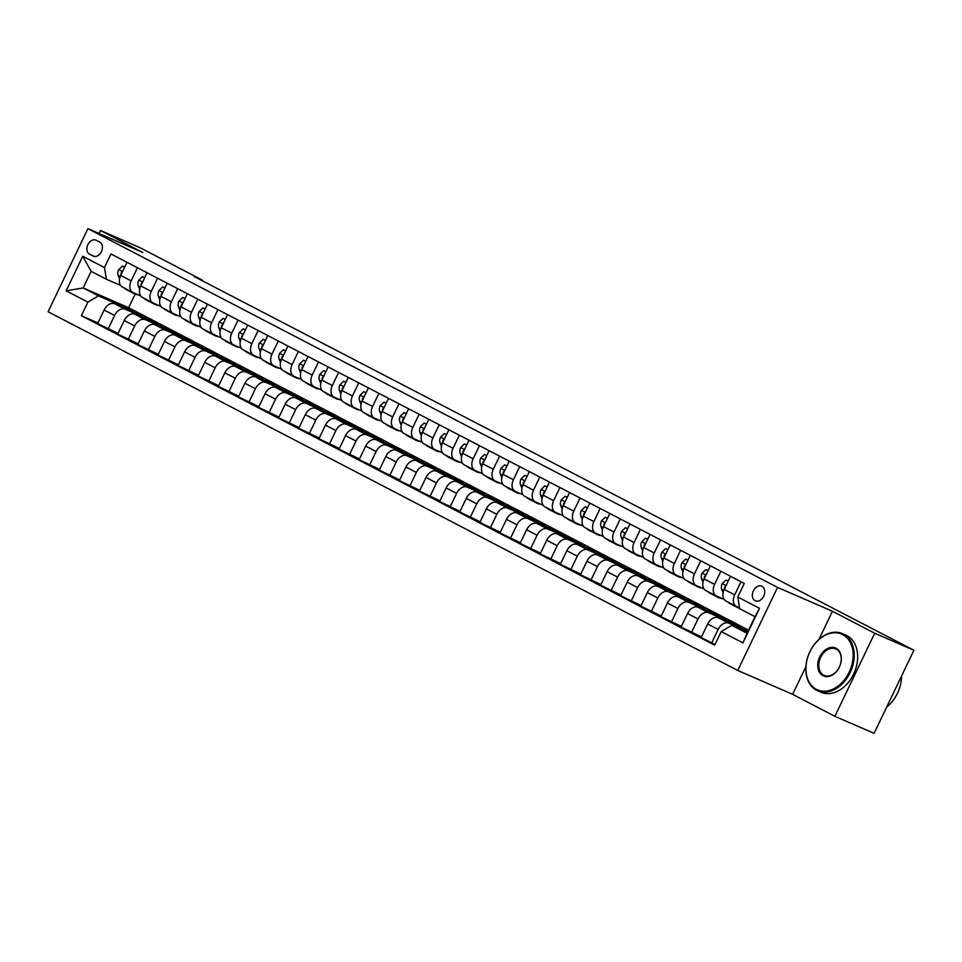 <?xml version="1.0" encoding="UTF-8"?>
<svg xmlns="http://www.w3.org/2000/svg" width="962" height="962" viewBox="0 0 962 962"><rect width="100%" height="100%" fill="white"/><g stroke="black" fill="none" stroke-linecap="round" stroke-linejoin="round"><path stroke-width="1.44" d="M761.988 586.327A7.973 5.796 -66.5 0 0 761.724 586.195A7.973 5.796 -66.5 0 0 753.306 591.017A7.973 5.796 -66.5 0 0 755.11 600.697A7.973 5.796 -66.5 0 0 755.374 600.829A7.973 5.796 -66.5 0 0 763.78 596.007A7.973 5.796 -66.5 0 0 761.988 586.327M805.891 666.666L792.64 694.336L834.884 716.317L874.097 733.345L913.9 650.264L194.276 276.587L202.128 279.99L139.755 247.547L100.553 230.519L99.11 233.525M792.64 694.336L737.746 670.49L48.1 311.736L87.903 228.655L777.561 587.409L737.746 670.49M89.55 254.196L93.086 256.036A7.72 5.616 -66.5 0 0 93.338 256.157A7.72 5.616 -66.5 0 0 101.491 251.491A7.72 5.616 -66.5 0 0 99.759 242.111L96.212 240.272A7.72 5.616 -66.5 0 0 95.959 240.151A7.72 5.616 -66.5 0 0 87.807 244.817A7.72 5.616 -66.5 0 0 89.55 254.196L94.853 256.493M87.879 302.14L66.162 290.837L82.72 256.253L104.449 267.556L106.421 279.269L91.137 271.308L83.177 287.927L98.461 295.875L87.879 302.14L81.373 315.728L714.694 645.177L721.199 631.589L731.781 625.336L747.065 633.285L755.026 616.666L739.742 608.718L737.77 597.005L759.499 608.309L742.929 642.893L721.199 631.589M737.77 597.005L744.275 583.429L110.967 253.968L104.449 267.556M834.884 716.317L874.698 633.236L913.9 650.264M874.698 633.236L832.443 611.255L777.561 587.409M87.903 228.655L142.797 252.501L100.553 230.519M135.149 294.131L128.655 307.684L83.177 287.927L66.162 290.837M106.421 279.269L120.587 285.413M740.993 581.721L734.703 594.853A9.969 6.83 117.5 0 0 736.375 606.421A9.969 6.83 117.5 0 0 736.676 606.553L739.586 607.828M720.875 571.248L714.586 584.379A9.969 6.83 117.5 0 0 716.257 595.947A9.969 6.83 117.5 0 0 716.558 596.091L724.133 599.386M700.757 560.786L694.468 573.917A9.969 6.83 117.5 0 0 696.139 585.485A9.969 6.83 117.5 0 0 696.428 585.63L704.016 588.912M680.639 550.324L674.35 563.455A9.969 6.83 117.5 0 0 676.021 575.023A9.969 6.83 117.5 0 0 676.31 575.156L683.898 578.451M660.521 539.85L654.232 552.982A9.969 6.83 117.5 0 0 655.904 564.55A9.969 6.83 117.5 0 0 656.192 564.694L663.78 567.989M640.403 529.389L634.114 542.52A9.969 6.83 117.5 0 0 635.786 554.088A9.969 6.83 117.5 0 0 636.074 554.232L643.662 557.527M620.286 518.927L613.996 532.058A9.969 6.83 117.5 0 0 615.668 543.626A9.969 6.83 117.5 0 0 615.957 543.758L623.544 547.053M600.168 508.453L593.879 521.584A9.969 6.83 117.5 0 0 595.55 533.152A9.969 6.83 117.5 0 0 595.839 533.297L603.427 536.592M580.05 497.991L573.761 511.123A9.969 6.83 117.5 0 0 575.432 522.691A9.969 6.83 117.5 0 0 575.721 522.835L583.309 526.13M559.932 487.53L553.643 500.661A9.969 6.83 117.5 0 0 555.314 512.229A9.969 6.83 117.5 0 0 555.603 512.361L563.191 515.656M539.814 477.056L533.525 490.199A9.969 6.83 117.5 0 0 535.197 501.755A9.969 6.83 117.5 0 0 535.485 501.899L543.073 505.194M519.696 466.594L513.395 479.725A9.969 6.83 117.5 0 0 515.079 491.293A9.969 6.83 117.5 0 0 515.367 491.438L522.955 494.733M499.579 456.132L493.278 469.264A9.969 6.83 117.5 0 0 494.961 480.832A9.969 6.83 117.5 0 0 495.25 480.964L502.837 484.259M479.461 445.659L473.16 458.802A9.969 6.83 117.5 0 0 474.843 470.358A9.969 6.83 117.5 0 0 475.132 470.502L482.72 473.797M459.343 435.197L453.042 448.328A9.969 6.83 117.5 0 0 454.725 459.896A9.969 6.83 117.5 0 0 455.014 460.04L462.602 463.335M439.225 424.735L432.924 437.866A9.969 6.83 117.5 0 0 434.608 449.434A9.969 6.83 117.5 0 0 434.896 449.579L442.484 452.861M419.107 414.273L412.806 427.405A9.969 6.83 117.5 0 0 414.49 438.973A9.969 6.83 117.5 0 0 414.778 439.105L422.366 442.4M398.989 403.799L392.688 416.931A9.969 6.83 117.5 0 0 394.372 428.499A9.969 6.83 117.5 0 0 394.66 428.643L402.248 431.938M378.872 393.338L372.571 406.469A9.969 6.83 117.5 0 0 374.254 418.037A9.969 6.83 117.5 0 0 374.543 418.181L382.13 421.464M358.754 382.876L352.453 396.007A9.969 6.83 117.5 0 0 354.136 407.575A9.969 6.83 117.5 0 0 354.425 407.708L362.013 411.002M338.636 372.402L332.335 385.534A9.969 6.83 117.5 0 0 334.018 397.102A9.969 6.83 117.5 0 0 334.307 397.246L341.895 400.541M318.518 361.94L312.217 375.072A9.969 6.83 117.5 0 0 313.889 386.64A9.969 6.83 117.5 0 0 314.189 386.784L321.777 390.079M298.4 351.479L292.099 364.61A9.969 6.83 117.5 0 0 293.771 376.178A9.969 6.83 117.5 0 0 294.071 376.31L301.647 379.605M278.283 341.005L271.981 354.136A9.969 6.83 117.5 0 0 273.653 365.704A9.969 6.83 117.5 0 0 273.954 365.849L281.529 369.143M258.153 330.543L251.864 343.674A9.969 6.83 117.5 0 0 253.535 355.243A9.969 6.83 117.5 0 0 253.836 355.387L261.411 358.682M238.035 320.081L231.746 333.213A9.969 6.83 117.5 0 0 233.417 344.781A9.969 6.83 117.5 0 0 233.718 344.913L241.294 348.208M217.917 309.608L211.628 322.751A9.969 6.83 117.5 0 0 213.299 334.307A9.969 6.83 117.5 0 0 213.6 334.451L221.176 337.746M197.799 299.146L191.51 312.277A9.969 6.83 117.5 0 0 193.182 323.845A9.969 6.83 117.5 0 0 193.482 323.99L201.058 327.284M177.681 288.684L171.392 301.815A9.969 6.83 117.5 0 0 173.064 313.384A9.969 6.83 117.5 0 0 173.364 313.516L180.94 316.811M157.564 278.21L151.274 291.354A9.969 6.83 117.5 0 0 152.946 302.91A9.969 6.83 117.5 0 0 153.247 303.054L160.822 306.349M137.446 267.749L131.157 280.88A9.969 6.83 117.5 0 0 132.828 292.448A9.969 6.83 117.5 0 0 133.129 292.592L140.705 295.887M131.854 311.207L132.179 310.522L98.461 295.875M132.179 310.522L141.835 315.548L114.706 303.764A9.969 6.83 117.5 0 0 104.124 310.017L97.619 323.605L118.061 333.381M151.972 321.681L152.297 320.995L125.168 309.211A9.969 6.83 117.5 0 0 114.586 315.464L108.081 329.052M152.297 320.995L161.953 326.022L134.824 314.225A9.969 6.83 117.5 0 0 124.242 320.49L117.737 334.079L138.179 343.855M172.09 332.143L172.414 331.457L145.286 319.673A9.969 6.83 117.5 0 0 134.704 325.926L128.199 339.514M172.414 331.457L182.071 336.484L154.942 324.699A9.969 6.83 117.5 0 0 144.36 330.952L137.855 344.54L158.297 354.317M192.208 342.604L192.532 341.919L165.404 330.134A9.969 6.83 117.5 0 0 154.822 336.399L148.316 349.976M192.532 341.919L202.188 346.945L175.06 335.161A9.969 6.83 117.5 0 0 164.478 341.414L157.972 355.002L178.415 364.778M212.325 353.078L212.65 352.393L185.522 340.608A9.969 6.83 117.5 0 0 174.94 346.861L168.434 360.449M212.65 352.393L222.306 357.407L195.178 345.623A9.969 6.83 117.5 0 0 184.596 351.888L178.09 365.464L198.533 375.252M232.443 363.54L232.768 362.854L205.64 351.07A9.969 6.83 117.5 0 0 195.058 357.323L188.552 370.911M232.768 362.854L242.424 367.881L215.296 356.096A9.969 6.83 117.5 0 0 204.714 362.349L198.208 375.938L218.651 385.714M252.561 374.002L252.886 373.316L225.757 361.532A9.969 6.83 117.5 0 0 215.175 367.797L208.67 381.373M252.886 373.316L262.542 378.343L235.413 366.558A9.969 6.83 117.5 0 0 224.831 372.811L218.326 386.399L238.768 396.176M272.679 384.475L273.004 383.79L245.875 372.005A9.969 6.83 117.5 0 0 235.293 378.258L228.788 391.847M273.004 383.79L282.66 388.804L255.531 377.02A9.969 6.83 117.5 0 0 244.949 383.285L238.444 396.861L258.898 406.649M292.797 394.937L293.121 394.252L265.993 382.467A9.969 6.83 117.5 0 0 255.411 388.72L248.905 402.308M293.121 394.252L302.777 399.278L275.649 387.494A9.969 6.83 117.5 0 0 265.067 393.747L258.562 407.335L279.016 417.111M312.915 405.399L313.239 404.713L286.111 392.929A9.969 6.83 117.5 0 0 275.529 399.194L269.023 412.77M313.239 404.713L322.895 409.74L295.767 397.955A9.969 6.83 117.5 0 0 285.185 404.208L278.679 417.797L299.134 427.573M333.032 415.873L333.357 415.187L306.229 403.403A9.969 6.83 117.5 0 0 295.647 409.656L289.141 423.244M333.357 415.187L343.013 420.202L315.885 408.417A9.969 6.83 117.5 0 0 305.315 414.682L298.797 428.258L319.252 438.047M353.15 426.334L353.475 425.649L326.346 413.864A9.969 6.83 117.5 0 0 315.764 420.117L309.259 433.706M353.475 425.649L363.131 430.675L336.003 418.891A9.969 6.83 117.5 0 0 325.433 425.144L318.915 438.732L339.37 448.508M373.268 436.796L373.593 436.111L346.464 424.326A9.969 6.83 117.5 0 0 335.894 430.579L329.377 444.167M373.593 436.111L383.249 441.137L356.12 429.353A9.969 6.83 117.5 0 0 345.55 435.606L339.033 449.194L359.487 458.97M393.386 447.27L393.711 446.584L366.582 434.788A9.969 6.83 117.5 0 0 356.012 441.053L349.495 454.641M393.711 446.584L403.367 451.599L376.238 439.814A9.969 6.83 117.5 0 0 365.668 446.079L359.151 459.656L379.605 469.444M413.504 457.732L413.828 457.046L386.7 445.262A9.969 6.83 117.5 0 0 376.13 451.515L369.612 465.103M413.828 457.046L423.484 462.073L396.356 450.288A9.969 6.83 117.5 0 0 385.786 456.541L379.268 470.129L399.723 479.906M433.621 468.193L433.946 467.508L406.818 455.723A9.969 6.83 117.5 0 0 396.248 461.976L389.73 475.565M433.946 467.508L443.602 472.534L416.474 460.75A9.969 6.83 117.5 0 0 405.904 467.003L399.386 480.591L419.841 490.367M453.739 478.655L454.064 477.97L426.936 466.185A9.969 6.83 117.5 0 0 416.366 472.45L409.848 486.026M454.064 477.97L463.72 482.996L436.592 471.212A9.969 6.83 117.5 0 0 426.022 477.465L419.504 491.053L439.959 500.829M473.857 489.129L474.182 488.443L447.053 476.659A9.969 6.83 117.5 0 0 436.483 482.912L429.966 496.5M474.182 488.443L483.838 493.47L456.709 481.673A9.969 6.83 117.5 0 0 446.14 487.938L439.622 501.527L460.077 511.303M493.975 499.591L494.3 498.905L467.171 487.121A9.969 6.83 117.5 0 0 456.601 493.374L450.084 506.962M494.3 498.905L503.956 503.932L476.827 492.147A9.969 6.83 117.5 0 0 466.257 498.4L459.74 511.988L480.194 521.765M514.093 510.052L514.417 509.367L487.289 497.582A9.969 6.83 117.5 0 0 476.719 503.847L470.202 517.424M514.417 509.367L524.086 514.393L496.945 502.609A9.969 6.83 117.5 0 0 486.375 508.862L479.858 522.45L500.312 532.226M534.211 520.526L534.535 519.841L507.407 508.056A9.969 6.83 117.5 0 0 496.837 514.309L490.319 527.897M534.535 519.841L544.203 524.855L517.063 513.071A9.969 6.83 117.5 0 0 506.493 519.336L499.975 532.912L520.43 542.7M554.328 530.988L554.653 530.303L527.525 518.518A9.969 6.83 117.5 0 0 516.955 524.771L510.437 538.359M554.653 530.303L564.321 535.329L537.181 523.544A9.969 6.83 117.5 0 0 526.611 529.797L520.093 543.386L540.548 553.162M574.446 541.45L574.783 540.764L547.643 528.98A9.969 6.83 117.5 0 0 537.073 535.245L530.555 548.821M574.783 540.764L584.439 545.791L557.299 534.006A9.969 6.83 117.5 0 0 546.729 540.259L540.211 553.847L560.666 563.624M594.564 551.923L594.901 551.238L567.76 539.454A9.969 6.83 117.5 0 0 557.19 545.707L550.673 559.295M594.901 551.238L604.557 556.252L577.416 544.468A9.969 6.83 117.5 0 0 566.846 550.733L560.341 564.309L580.783 574.098M614.682 562.385L615.019 561.7L587.878 549.915A9.969 6.83 117.5 0 0 577.308 556.168L570.791 569.757M615.019 561.7L624.675 566.726L597.534 554.942A9.969 6.83 117.5 0 0 586.964 561.195L580.459 574.783L600.901 584.559M634.8 572.847L635.136 572.162L607.996 560.377A9.969 6.83 117.5 0 0 597.426 566.642L590.908 580.218M635.136 572.162L644.793 577.188L617.652 565.403A9.969 6.83 117.5 0 0 607.082 571.656L600.577 585.245L621.019 595.021M654.918 583.321L655.254 582.635L628.114 570.851A9.969 6.83 117.5 0 0 617.544 577.104L611.038 590.692M655.254 582.635L664.91 587.65L637.77 575.865A9.969 6.83 117.5 0 0 627.2 582.13L620.694 595.706L641.137 605.495M675.035 593.782L675.372 593.097L648.232 581.313A9.969 6.83 117.5 0 0 637.662 587.566L631.156 601.154M675.372 593.097L685.028 598.123L657.888 586.339A9.969 6.83 117.5 0 0 647.318 592.592L640.812 606.18L661.255 615.957M695.153 604.244L695.49 603.559L668.349 591.774A9.969 6.83 117.5 0 0 657.78 598.027L651.274 611.616M695.49 603.559L705.146 608.585L678.006 596.801A9.969 6.83 117.5 0 0 667.436 603.054L660.93 616.642L681.373 626.418M715.271 614.718L715.608 614.033L688.467 602.236A9.969 6.83 117.5 0 0 677.897 608.501L671.392 622.089M715.608 614.033L725.264 619.047L698.123 607.262A9.969 6.83 117.5 0 0 687.553 613.528L681.048 627.104L701.49 636.892M735.389 625.18L735.726 624.494L708.585 612.71A9.969 6.83 117.5 0 0 698.015 618.963L691.51 632.551M735.726 624.494L745.382 629.521L718.241 617.736A9.969 6.83 117.5 0 0 707.671 623.989L701.166 637.578L715.019 644.492M747.919 631.517L728.703 623.172A9.969 6.83 117.5 0 0 718.133 629.425L711.627 643.013M747.594 632.202L731.781 625.336M128.655 307.684L748.568 630.158M126.984 262.313L120.695 275.445A9.969 6.83 117.5 0 0 122.366 287.013A9.969 6.83 117.5 0 0 122.667 287.145M81.373 315.728L97.944 322.919M147.102 272.775L140.813 285.906A9.969 6.83 117.5 0 0 142.484 297.474A9.969 6.83 117.5 0 0 142.785 297.619M167.22 283.237L160.931 296.368A9.969 6.83 117.5 0 0 162.602 307.936A9.969 6.83 117.5 0 0 162.903 308.08M187.337 293.711L181.048 306.842A9.969 6.83 117.5 0 0 182.72 318.41A9.969 6.83 117.5 0 0 183.02 318.542M207.455 304.172L201.166 317.304A9.969 6.83 117.5 0 0 202.838 328.872A9.969 6.83 117.5 0 0 203.138 329.016M227.573 314.634L221.284 327.765A9.969 6.83 117.5 0 0 222.956 339.333A9.969 6.83 117.5 0 0 223.256 339.478M247.703 325.096L241.402 338.239A9.969 6.83 117.5 0 0 243.073 349.795A9.969 6.83 117.5 0 0 243.374 349.94M267.821 335.57L261.52 348.701A9.969 6.83 117.5 0 0 263.191 360.269A9.969 6.83 117.5 0 0 263.492 360.401M287.939 346.031L281.638 359.163A9.969 6.83 117.5 0 0 283.321 370.731A9.969 6.83 117.5 0 0 283.61 370.875M308.056 356.493L301.755 369.636A9.969 6.83 117.5 0 0 303.439 381.192A9.969 6.83 117.5 0 0 303.727 381.337M328.174 366.967L321.873 380.098A9.969 6.83 117.5 0 0 323.557 391.666A9.969 6.83 117.5 0 0 323.845 391.799M348.292 377.429L341.991 390.56A9.969 6.83 117.5 0 0 343.674 402.128A9.969 6.83 117.5 0 0 343.963 402.272M368.41 387.89L362.109 401.022A9.969 6.83 117.5 0 0 363.792 412.59A9.969 6.83 117.5 0 0 364.081 412.734M388.528 398.364L382.227 411.495A9.969 6.83 117.5 0 0 383.91 423.064A9.969 6.83 117.5 0 0 384.199 423.196M408.646 408.826L402.344 421.957A9.969 6.83 117.5 0 0 404.028 433.525A9.969 6.83 117.5 0 0 404.317 433.67M428.763 419.288L422.462 432.419A9.969 6.83 117.5 0 0 424.146 443.987A9.969 6.83 117.5 0 0 424.434 444.131M448.881 429.761L442.58 442.893A9.969 6.83 117.5 0 0 444.264 454.461A9.969 6.83 117.5 0 0 444.552 454.593M468.999 440.223L462.698 453.355A9.969 6.83 117.5 0 0 464.381 464.923A9.969 6.83 117.5 0 0 464.67 465.067M489.117 450.685L482.828 463.816A9.969 6.83 117.5 0 0 484.499 475.384A9.969 6.83 117.5 0 0 484.788 475.529M509.235 461.159L502.946 474.29A9.969 6.83 117.5 0 0 504.617 485.858A9.969 6.83 117.5 0 0 504.906 485.99M529.353 471.62L523.063 484.752A9.969 6.83 117.5 0 0 524.735 496.32A9.969 6.83 117.5 0 0 525.024 496.464M549.47 482.082L543.181 495.214A9.969 6.83 117.5 0 0 544.853 506.782A9.969 6.83 117.5 0 0 545.141 506.926M569.588 492.544L563.299 505.687A9.969 6.83 117.5 0 0 564.971 517.243A9.969 6.83 117.5 0 0 565.259 517.388M589.706 503.018L583.417 516.149A9.969 6.83 117.5 0 0 585.088 527.717A9.969 6.83 117.5 0 0 585.377 527.849M609.824 513.48L603.535 526.611A9.969 6.83 117.5 0 0 605.206 538.179A9.969 6.83 117.5 0 0 605.495 538.323M629.942 523.941L623.653 537.085A9.969 6.83 117.5 0 0 625.324 548.641A9.969 6.83 117.5 0 0 625.613 548.785M650.059 534.415L643.77 547.546A9.969 6.83 117.5 0 0 645.442 559.114A9.969 6.83 117.5 0 0 645.73 559.247M670.177 544.877L663.888 558.008A9.969 6.83 117.5 0 0 665.56 569.576A9.969 6.83 117.5 0 0 665.848 569.72M690.295 555.339L684.006 568.47A9.969 6.83 117.5 0 0 685.678 580.038A9.969 6.83 117.5 0 0 685.978 580.182M710.413 565.812L704.124 578.944A9.969 6.83 117.5 0 0 705.795 590.512A9.969 6.83 117.5 0 0 706.096 590.644M730.531 576.274L724.242 589.405A9.969 6.83 117.5 0 0 725.913 600.973A9.969 6.83 117.5 0 0 726.214 601.118M91.137 271.308L82.72 256.253M759.499 608.309L755.026 616.666M742.929 642.893L747.065 633.285M832.443 611.255L818.963 639.405M124.627 267.232L122.39 266.065L118.639 269.721A6.602 4.521 117.5 0 0 118.182 275.397L119.565 278.86M124.062 287.891A19.06 13.059 117.5 0 0 126.371 289.598L129.425 291.197A19.06 13.059 117.5 0 0 130.423 291.63M132.107 292.075A19.06 13.059 117.5 0 0 134.415 293.783A19.06 13.059 117.5 0 0 138.251 294.817M124.699 267.087L122.39 266.065M127.116 289.478A19.06 13.059 117.5 0 0 129.425 291.197M134.415 293.783L131.361 292.195A19.06 13.059 -62.5 0 1 129.052 290.488M122.306 272.078L121.08 273.076A6.602 4.521 117.5 0 0 120.863 275.096M144.745 277.693L142.508 276.527L138.756 280.183A6.602 4.521 117.5 0 0 138.3 285.858L139.682 289.321M144.18 298.352A19.06 13.059 117.5 0 0 146.489 300.072L149.543 301.659A19.06 13.059 117.5 0 0 150.541 302.104M152.224 302.537A19.06 13.059 117.5 0 0 154.533 304.257A19.06 13.059 117.5 0 0 158.369 305.279M144.817 277.549L142.508 276.527M147.234 299.94A19.06 13.059 117.5 0 0 149.543 301.659M154.533 304.257L151.479 302.657A19.06 13.059 -62.5 0 1 149.17 300.95M142.424 282.539L141.198 283.537A6.602 4.521 117.5 0 0 140.981 285.558M164.863 288.155L162.626 286.989L158.874 290.644A6.602 4.521 117.5 0 0 158.417 296.32L159.8 299.795M164.298 308.814A19.06 13.059 117.5 0 0 166.606 310.534L169.661 312.121A19.06 13.059 117.5 0 0 170.659 312.566M172.342 313.011A19.06 13.059 117.5 0 0 174.651 314.718A19.06 13.059 117.5 0 0 178.487 315.74M164.935 288.023L162.626 286.989M167.352 310.413A19.06 13.059 117.5 0 0 169.661 312.121M174.651 314.718L171.597 313.131A19.06 13.059 -62.5 0 1 169.288 311.411M162.542 293.013L161.315 294.011A6.602 4.521 117.5 0 0 161.099 296.019M184.981 298.629L182.744 297.462L178.992 301.118A6.602 4.521 117.5 0 0 178.535 306.794L179.918 310.257M184.415 319.288A19.06 13.059 117.5 0 0 186.724 320.995L189.779 322.595A19.06 13.059 117.5 0 0 190.777 323.028M192.46 323.472A19.06 13.059 117.5 0 0 194.769 325.18A19.06 13.059 117.5 0 0 198.605 326.214M185.053 298.485L182.744 297.462M187.47 320.875A19.06 13.059 117.5 0 0 189.779 322.595M194.769 325.18L191.715 323.593A19.06 13.059 -62.5 0 1 189.406 321.885M182.66 303.475L181.433 304.473A6.602 4.521 117.5 0 0 181.217 306.481M205.11 309.091L202.862 307.924L199.11 311.58A6.602 4.521 117.5 0 0 198.653 317.256L200.036 320.719M204.533 329.75A19.06 13.059 117.5 0 0 206.842 331.469L209.896 333.056A19.06 13.059 117.5 0 0 210.894 333.501M212.578 333.934A19.06 13.059 117.5 0 0 214.887 335.654A19.06 13.059 117.5 0 0 218.723 336.676M205.171 308.946L202.862 307.924M207.588 331.337A19.06 13.059 117.5 0 0 209.896 333.056M214.887 335.654L211.832 334.054A19.06 13.059 -62.5 0 1 209.524 332.347M202.778 313.937L201.551 314.935A6.602 4.521 117.5 0 0 201.335 316.955M842.664 634.583A30.399 22.102 -66.5 0 0 809.908 651.767A30.399 22.102 -66.5 0 0 816.413 689.369A30.399 22.102 -66.5 0 0 849.181 672.197A30.399 22.102 -66.5 0 0 842.664 634.583M816.57 690.247A31.145 22.655 113.5 0 1 809.559 652.428A31.145 22.655 113.5 0 1 842.423 633.621A31.145 22.655 113.5 0 1 843.458 634.114A31.145 22.655 113.5 0 1 850.468 671.933A31.145 22.655 113.5 0 1 817.604 690.752A31.145 22.655 113.5 0 1 816.57 690.247M836.11 648.28A15.2 11.051 113.5 0 1 839.357 667.087A15.2 11.051 113.5 0 1 822.979 675.673A15.2 11.051 113.5 0 1 819.72 656.866A15.2 11.051 113.5 0 1 836.11 648.28M823.773 675.204A14.454 10.51 -66.5 0 0 824.254 675.432A14.454 10.51 -66.5 0 0 839.501 666.702A14.454 10.51 -66.5 0 0 836.255 649.158A14.454 10.51 -66.5 0 0 835.774 648.929A14.454 10.51 -66.5 0 0 820.526 657.659A14.454 10.51 -66.5 0 0 823.773 675.204M842.423 633.621L845.875 635.112A31.145 22.655 113.5 0 1 846.909 635.617A31.145 22.655 113.5 0 1 853.919 673.424A31.145 22.655 113.5 0 1 821.055 692.243L817.604 690.752M901.574 675.985A31.145 22.655 113.5 0 1 886.723 706.974M225.228 319.552L222.98 318.386L219.228 322.042A6.602 4.521 117.5 0 0 218.771 327.717L220.154 331.193M224.651 340.211A19.06 13.059 117.5 0 0 226.96 341.931L230.014 343.518A19.06 13.059 117.5 0 0 231.012 343.963M232.696 344.396A19.06 13.059 117.5 0 0 235.005 346.116A19.06 13.059 117.5 0 0 238.841 347.138M225.288 319.42L222.98 318.386M227.705 341.811A19.06 13.059 117.5 0 0 230.014 343.518M235.005 346.116L231.95 344.528A19.06 13.059 -62.5 0 1 229.641 342.809M222.895 324.41L221.669 325.409A6.602 4.521 117.5 0 0 221.452 327.417M245.346 330.014L243.097 328.86L239.346 332.515A6.602 4.521 117.5 0 0 238.889 338.191L240.272 341.654M244.769 350.685A19.06 13.059 117.5 0 0 247.078 352.393L250.132 353.98A19.06 13.059 117.5 0 0 251.13 354.425M252.814 354.87A19.06 13.059 117.5 0 0 255.122 356.577A19.06 13.059 117.5 0 0 258.958 357.611M245.406 329.882L243.097 328.86M247.823 352.272A19.06 13.059 117.5 0 0 250.132 353.98M255.122 356.577L252.068 354.99A19.06 13.059 -62.5 0 1 249.759 353.27M243.013 334.872L241.787 335.87A6.602 4.521 117.5 0 0 241.57 337.878M265.464 340.488L263.227 339.321L259.463 342.977A6.602 4.521 117.5 0 0 259.006 348.653L260.389 352.116M264.887 361.147A19.06 13.059 117.5 0 0 267.195 362.854L270.25 364.454A19.06 13.059 117.5 0 0 271.248 364.899M272.931 365.332A19.06 13.059 117.5 0 0 275.24 367.051A19.06 13.059 117.5 0 0 279.076 368.073M265.524 340.344L263.227 339.321M267.953 362.734A19.06 13.059 117.5 0 0 270.25 364.454M275.24 367.051L272.186 365.452A19.06 13.059 -62.5 0 1 269.877 363.744M263.131 345.334L261.904 346.332A6.602 4.521 117.5 0 0 261.688 348.352M285.582 350.95L283.345 349.783L279.581 353.439A6.602 4.521 117.5 0 0 279.124 359.115L280.507 362.59M285.005 371.609A19.06 13.059 117.5 0 0 287.313 373.328L290.368 374.915A19.06 13.059 117.5 0 0 291.366 375.36M293.049 375.793A19.06 13.059 117.5 0 0 295.358 377.513A19.06 13.059 117.5 0 0 299.194 378.535M285.642 350.805L283.345 349.783M288.071 373.208A19.06 13.059 117.5 0 0 290.368 374.915M295.358 377.513L292.304 375.926A19.06 13.059 -62.5 0 1 289.995 374.206M283.249 355.808L282.022 356.794A6.602 4.521 117.5 0 0 281.806 358.814M305.7 361.411L303.463 360.257L299.699 363.901A6.602 4.521 117.5 0 0 299.242 369.588L300.625 373.052M305.122 382.082A19.06 13.059 117.5 0 0 307.431 383.79L310.485 385.377A19.06 13.059 117.5 0 0 311.484 385.822M313.167 386.267A19.06 13.059 117.5 0 0 315.476 387.975A19.06 13.059 117.5 0 0 319.312 389.009M305.76 361.279L303.463 360.257M308.189 383.67A19.06 13.059 117.5 0 0 310.485 385.377M315.476 387.975L312.422 386.387A19.06 13.059 -62.5 0 1 310.113 384.668M303.367 366.269L302.14 367.268A6.602 4.521 117.5 0 0 301.924 369.276M325.817 371.885L323.581 370.719L319.817 374.374A6.602 4.521 117.5 0 0 319.36 380.05L320.743 383.513M325.24 392.544A19.06 13.059 117.5 0 0 327.549 394.252L330.615 395.851A19.06 13.059 117.5 0 0 331.601 396.296M333.285 396.729A19.06 13.059 117.5 0 0 335.594 398.448A19.06 13.059 117.5 0 0 339.43 399.47M325.877 371.741L323.581 370.719M328.307 394.131A19.06 13.059 117.5 0 0 330.615 395.851M335.594 398.448L332.539 396.849A19.06 13.059 -62.5 0 1 330.231 395.142M323.485 376.731L322.258 377.729A6.602 4.521 117.5 0 0 322.042 379.749M345.935 382.347L343.699 381.18L339.935 384.836A6.602 4.521 117.5 0 0 339.478 390.512L340.861 393.975M345.358 403.006A19.06 13.059 117.5 0 0 347.667 404.725L350.733 406.313A19.06 13.059 117.5 0 0 351.719 406.758M353.415 407.191A19.06 13.059 117.5 0 0 355.712 408.91A19.06 13.059 117.5 0 0 359.547 409.932M345.995 382.203L343.699 381.18M348.424 404.593A19.06 13.059 117.5 0 0 350.733 406.313M355.712 408.91L352.657 407.323A19.06 13.059 -62.5 0 1 350.348 405.603M343.602 387.205L342.376 388.191A6.602 4.521 117.5 0 0 342.159 390.211M366.053 392.809L363.816 391.654L360.053 395.298A6.602 4.521 117.5 0 0 359.596 400.986L360.978 404.449M365.476 413.48A19.06 13.059 117.5 0 0 367.785 415.187L370.851 416.774A19.06 13.059 117.5 0 0 371.837 417.219M373.533 417.664A19.06 13.059 117.5 0 0 375.829 419.372A19.06 13.059 117.5 0 0 379.665 420.406M366.113 392.676L363.816 391.654M368.542 415.067A19.06 13.059 117.5 0 0 370.851 416.774M375.829 419.372L372.775 417.785A19.06 13.059 -62.5 0 1 370.466 416.065M363.72 397.667L362.494 398.665A6.602 4.521 117.5 0 0 362.277 400.673M386.171 403.282L383.934 402.116L380.17 405.772A6.602 4.521 117.5 0 0 379.713 411.447L381.108 414.911M385.594 423.941A19.06 13.059 117.5 0 0 387.902 425.649L390.969 427.248A19.06 13.059 117.5 0 0 391.955 427.693M393.65 428.126A19.06 13.059 117.5 0 0 395.947 429.834A19.06 13.059 117.5 0 0 399.783 430.868M386.231 403.138L383.934 402.116M388.66 425.529A19.06 13.059 117.5 0 0 390.969 427.248M395.947 429.834L392.893 428.246A19.06 13.059 -62.5 0 1 390.584 426.539M383.838 408.128L382.611 409.127A6.602 4.521 117.5 0 0 382.395 411.147M406.289 413.744L404.052 412.578L400.288 416.233A6.602 4.521 117.5 0 0 399.831 421.909L401.226 425.372M405.711 434.403A19.06 13.059 117.5 0 0 408.02 436.123L411.087 437.71A19.06 13.059 117.5 0 0 412.073 438.155M413.768 438.588A19.06 13.059 117.5 0 0 416.065 440.307A19.06 13.059 117.5 0 0 419.901 441.33M406.349 413.6L404.052 412.578M408.778 435.99A19.06 13.059 117.5 0 0 411.087 437.71M416.065 440.307L413.011 438.72A19.06 13.059 -62.5 0 1 410.702 437.001M403.956 418.602L402.729 419.588A6.602 4.521 117.5 0 0 402.513 421.609M426.406 424.206L424.17 423.039L420.406 426.695A6.602 4.521 117.5 0 0 419.949 432.383L421.344 435.846M425.829 444.865A19.06 13.059 117.5 0 0 428.138 446.584L431.204 448.172A19.06 13.059 117.5 0 0 432.191 448.617M433.886 449.062A19.06 13.059 117.5 0 0 436.195 450.769A19.06 13.059 117.5 0 0 440.019 451.803M426.467 424.074L424.17 423.039M428.896 446.464A19.06 13.059 117.5 0 0 431.204 448.172M436.195 450.769L433.128 449.182A19.06 13.059 -62.5 0 1 430.82 447.462M424.074 429.064L422.847 430.062A6.602 4.521 117.5 0 0 422.631 432.07M446.524 434.68L444.288 433.513L440.524 437.169A6.602 4.521 117.5 0 0 440.067 442.845L441.462 446.308M445.947 455.339A19.06 13.059 117.5 0 0 448.256 457.046L451.322 458.646A19.06 13.059 117.5 0 0 452.308 459.078M454.004 459.523A19.06 13.059 117.5 0 0 456.313 461.231A19.06 13.059 117.5 0 0 460.137 462.265M446.584 434.535L444.288 433.513M449.013 456.926A19.06 13.059 117.5 0 0 451.322 458.646M456.313 461.231L453.246 459.644A19.06 13.059 -62.5 0 1 450.937 457.936M444.191 439.526L442.965 440.524A6.602 4.521 117.5 0 0 442.748 442.544M466.642 445.141L464.405 443.975L460.642 447.631A6.602 4.521 117.5 0 0 460.185 453.306L461.58 456.77M466.065 465.8A19.06 13.059 117.5 0 0 468.374 467.52L471.44 469.107A19.06 13.059 117.5 0 0 472.426 469.552M474.122 469.985A19.06 13.059 117.5 0 0 476.43 471.705A19.06 13.059 117.5 0 0 480.254 472.727M466.702 444.997L464.405 443.975M469.131 467.388A19.06 13.059 117.5 0 0 471.44 469.107M476.43 471.705L473.364 470.105A19.06 13.059 -62.5 0 1 471.055 468.398M464.309 449.988L463.083 450.986A6.602 4.521 117.5 0 0 462.866 453.006M486.76 455.603L484.523 454.437L480.76 458.092A6.602 4.521 117.5 0 0 480.303 463.768L481.697 467.243M486.183 476.262A19.06 13.059 117.5 0 0 488.492 477.982L491.558 479.569A19.06 13.059 117.5 0 0 492.556 480.014M494.24 480.459A19.06 13.059 117.5 0 0 496.548 482.166A19.06 13.059 117.5 0 0 500.372 483.189M486.82 455.471L484.523 454.437M489.249 477.861A19.06 13.059 117.5 0 0 491.558 479.569M496.548 482.166L493.482 480.579A19.06 13.059 -62.5 0 1 491.173 478.86M484.427 460.461L483.201 461.459A6.602 4.521 117.5 0 0 482.996 463.468M506.878 466.077L504.641 464.911L500.877 468.566A6.602 4.521 117.5 0 0 500.42 474.242L501.815 477.705M506.301 486.736A19.06 13.059 117.5 0 0 508.609 488.443L511.676 490.043A19.06 13.059 117.5 0 0 512.674 490.476M514.357 490.921A19.06 13.059 117.5 0 0 516.666 492.628A19.06 13.059 117.5 0 0 520.49 493.662M506.938 465.933L504.641 464.911M509.367 488.323A19.06 13.059 117.5 0 0 511.676 490.043M516.666 492.628L513.6 491.041A19.06 13.059 -62.5 0 1 511.291 489.333M504.545 470.923L503.318 471.921A6.602 4.521 117.5 0 0 503.114 473.929M526.996 476.539L524.759 475.372L520.995 479.028A6.602 4.521 117.5 0 0 520.538 484.704L521.933 488.167M526.418 497.198A19.06 13.059 117.5 0 0 528.727 498.917L531.794 500.505A19.06 13.059 117.5 0 0 532.792 500.949M534.475 501.382A19.06 13.059 117.5 0 0 536.784 503.102A19.06 13.059 117.5 0 0 540.608 504.124M527.056 476.394L524.759 475.372M529.485 498.785A19.06 13.059 117.5 0 0 531.794 500.505M536.784 503.102L533.718 501.503A19.06 13.059 -62.5 0 1 531.409 499.795M524.663 481.385L523.436 482.383A6.602 4.521 117.5 0 0 523.232 484.403M547.113 487L544.877 485.834L541.113 489.49A6.602 4.521 117.5 0 0 540.656 495.165L542.051 498.641M546.548 507.659A19.06 13.059 117.5 0 0 548.845 509.379L551.911 510.966A19.06 13.059 117.5 0 0 552.909 511.411M554.593 511.844A19.06 13.059 117.5 0 0 556.902 513.564A19.06 13.059 117.5 0 0 560.726 514.586M547.174 486.868L544.877 485.834M549.603 509.259A19.06 13.059 117.5 0 0 551.911 510.966M556.902 513.564L553.835 511.976A19.06 13.059 -62.5 0 1 551.527 510.257M544.793 491.859L543.554 492.857A6.602 4.521 117.5 0 0 543.35 494.865M567.231 497.462L564.995 496.308L561.231 499.963A6.602 4.521 117.5 0 0 560.774 505.639L562.169 509.102M566.666 518.133A19.06 13.059 117.5 0 0 568.963 519.841L572.029 521.428A19.06 13.059 117.5 0 0 573.027 521.873M574.711 522.318A19.06 13.059 117.5 0 0 577.02 524.025A19.06 13.059 117.5 0 0 580.844 525.06M567.291 497.33L564.995 496.308M569.72 519.72A19.06 13.059 117.5 0 0 572.029 521.428M577.02 524.025L573.953 522.438A19.06 13.059 -62.5 0 1 571.644 520.719M564.91 502.32L563.672 503.318A6.602 4.521 117.5 0 0 563.467 505.327M587.349 507.936L585.112 506.77L581.349 510.425A6.602 4.521 117.5 0 0 580.892 516.101L582.287 519.564M586.784 528.595A19.06 13.059 117.5 0 0 589.081 530.303L592.147 531.902A19.06 13.059 117.5 0 0 593.145 532.347M594.829 532.78A19.06 13.059 117.5 0 0 597.137 534.499A19.06 13.059 117.5 0 0 600.961 535.521M587.421 507.792L585.112 506.77M589.838 530.182A19.06 13.059 117.5 0 0 592.147 531.902M597.137 534.499L594.071 532.9A19.06 13.059 -62.5 0 1 591.762 531.192M585.028 512.782L583.79 513.78A6.602 4.521 117.5 0 0 583.585 515.8M607.467 518.398L605.23 517.231L601.466 520.887A6.602 4.521 117.5 0 0 601.01 526.563L602.404 530.038M606.902 539.057A19.06 13.059 117.5 0 0 609.199 540.776L612.265 542.364A19.06 13.059 117.5 0 0 613.263 542.808M614.946 543.241A19.06 13.059 117.5 0 0 617.255 544.961A19.06 13.059 117.5 0 0 621.079 545.983M607.539 518.253L605.23 517.231M609.956 540.656A19.06 13.059 117.5 0 0 612.265 542.364M617.255 544.961L614.189 543.374A19.06 13.059 -62.5 0 1 611.88 541.654M605.146 523.256L603.908 524.242A6.602 4.521 117.5 0 0 603.703 526.262M627.585 528.86L625.348 527.705L621.584 531.349A6.602 4.521 117.5 0 0 621.127 537.036L622.522 540.5M627.02 549.53A19.06 13.059 117.5 0 0 629.328 551.238L632.383 552.825A19.06 13.059 117.5 0 0 633.381 553.27M635.064 553.715A19.06 13.059 117.5 0 0 637.373 555.423A19.06 13.059 117.5 0 0 641.197 556.457M627.657 528.727L625.348 527.705M630.074 551.118A19.06 13.059 117.5 0 0 632.383 552.825M637.373 555.423L634.307 553.835A19.06 13.059 -62.5 0 1 631.998 552.116M625.264 533.718L624.025 534.716A6.602 4.521 117.5 0 0 623.821 536.724M647.703 539.333L645.466 538.167L641.702 541.822A6.602 4.521 117.5 0 0 641.245 547.498L642.64 550.961M647.137 559.992A19.06 13.059 117.5 0 0 649.446 561.7L652.501 563.299A19.06 13.059 117.5 0 0 653.499 563.744M655.182 564.177A19.06 13.059 117.5 0 0 657.491 565.896A19.06 13.059 117.5 0 0 661.315 566.919M647.775 539.189L645.466 538.167M650.192 561.58A19.06 13.059 117.5 0 0 652.501 563.299M657.491 565.896L654.425 564.297A19.06 13.059 -62.5 0 1 652.128 562.59M645.382 544.179L644.143 545.177A6.602 4.521 117.5 0 0 643.939 547.198M667.82 549.795L665.584 548.629L661.82 552.284A6.602 4.521 117.5 0 0 661.363 557.96L662.758 561.423M667.255 570.454A19.06 13.059 117.5 0 0 669.564 572.174L672.618 573.761A19.06 13.059 117.5 0 0 673.616 574.206M675.3 574.639A19.06 13.059 117.5 0 0 677.609 576.358A19.06 13.059 117.5 0 0 681.433 577.38M667.893 549.651L665.584 548.629M670.31 572.041A19.06 13.059 117.5 0 0 672.618 573.761M677.609 576.358L674.542 574.771A19.06 13.059 -62.5 0 1 672.246 573.051M665.5 554.653L664.261 555.639A6.602 4.521 117.5 0 0 664.057 557.659M687.938 560.257L685.702 559.102L681.938 562.746A6.602 4.521 117.5 0 0 681.481 568.434L682.876 571.897M687.373 580.928A19.06 13.059 117.5 0 0 689.682 582.635L692.736 584.223A19.06 13.059 117.5 0 0 693.734 584.668M695.418 585.112A19.06 13.059 117.5 0 0 697.727 586.82A19.06 13.059 117.5 0 0 701.551 587.854M688.01 560.125L685.702 559.102M690.427 582.515A19.06 13.059 117.5 0 0 692.736 584.223M697.727 586.82L694.66 585.233A19.06 13.059 -62.5 0 1 692.363 583.513M685.617 565.115L684.379 566.113A6.602 4.521 117.5 0 0 684.174 568.121M708.056 570.731L705.819 569.564L702.056 573.22A6.602 4.521 117.5 0 0 701.599 578.896L702.994 582.359M707.491 591.389A19.06 13.059 117.5 0 0 709.8 593.097L712.854 594.696A19.06 13.059 117.5 0 0 713.852 595.141M715.536 595.574A19.06 13.059 117.5 0 0 717.844 597.282A19.06 13.059 117.5 0 0 721.668 598.316M708.128 570.586L705.819 569.564M710.545 592.977A19.06 13.059 117.5 0 0 712.854 594.696M717.844 597.282L714.79 595.694A19.06 13.059 -62.5 0 1 712.481 593.987M705.735 575.577L704.509 576.575A6.602 4.521 117.5 0 0 704.292 578.595M728.174 581.192L725.937 580.026L722.173 583.681A6.602 4.521 117.5 0 0 721.716 589.357L723.111 592.82M727.609 601.851A19.06 13.059 117.5 0 0 729.917 603.571L732.972 605.158A19.06 13.059 117.5 0 0 733.97 605.603M735.653 606.036A19.06 13.059 117.5 0 0 737.962 607.756A19.06 13.059 117.5 0 0 739.694 608.441M728.246 581.048L725.937 580.026M730.663 603.439A19.06 13.059 117.5 0 0 732.972 605.158M737.962 607.756L734.908 606.168A19.06 13.059 -62.5 0 1 732.599 604.449M725.853 586.05L724.626 587.036A6.602 4.521 117.5 0 0 724.41 589.057M125.168 309.211L114.706 303.764M145.286 319.673L134.824 314.225M165.404 330.134L154.942 324.699M185.522 340.608L175.06 335.161M205.64 351.07L195.178 345.623M225.757 361.532L215.296 356.096M245.875 372.005L235.413 366.558M265.993 382.467L255.531 377.02M286.111 392.929L275.649 387.494M306.229 403.403L295.767 397.955M326.346 413.864L315.885 408.417M346.464 424.326L336.003 418.891M366.582 434.788L356.12 429.353M386.7 445.262L376.238 439.814M406.818 455.723L396.356 450.288M426.936 466.185L416.474 460.75M447.053 476.659L436.592 471.212M467.171 487.121L456.709 481.673M487.289 497.582L476.827 492.147M507.407 508.056L496.945 502.609M527.525 518.518L517.063 513.071M547.643 528.98L537.181 523.544M567.76 539.454L557.299 534.006M587.878 549.915L577.416 544.468M607.996 560.377L597.534 554.942M628.114 570.851L617.652 565.403M648.232 581.313L637.77 575.865M668.349 591.774L657.888 586.339M688.467 602.236L678.006 596.801M708.585 612.71L698.123 607.262M728.703 623.172L718.241 617.736M114.586 315.464L104.124 310.017M131.157 280.88L120.695 275.445M151.274 291.354L140.813 285.906M134.704 325.926L124.242 320.49M171.392 301.815L160.931 296.368M154.822 336.399L144.36 330.952M191.51 312.277L181.048 306.842M174.94 346.861L164.478 341.414M211.628 322.751L201.166 317.304M195.058 357.323L184.596 351.888M231.746 333.213L221.284 327.765M215.175 367.797L204.714 362.349M251.864 343.674L241.402 338.239M235.293 378.258L224.831 372.811M271.981 354.136L261.52 348.701M255.411 388.72L244.949 383.285M292.099 364.61L281.638 359.163M275.529 399.194L265.067 393.747M312.217 375.072L301.755 369.636M295.647 409.656L285.185 404.208M332.335 385.534L321.873 380.098M315.764 420.117L305.315 414.682M352.453 396.007L341.991 390.56M335.894 430.579L325.433 425.144M372.571 406.469L362.109 401.022M356.012 441.053L345.55 435.606M392.688 416.931L382.227 411.495M376.13 451.515L365.668 446.079M412.806 427.405L402.344 421.957M396.248 461.976L385.786 456.541M432.924 437.866L422.462 432.419M416.366 472.45L405.904 467.003M453.042 448.328L442.58 442.893M436.483 482.912L426.022 477.465M473.16 458.802L462.698 453.355M456.601 493.374L446.14 487.938M493.278 469.264L482.828 463.816M476.719 503.847L466.257 498.4M513.395 479.725L502.946 474.29M496.837 514.309L486.375 508.862M533.525 490.199L523.063 484.752M516.955 524.771L506.493 519.336M553.643 500.661L543.181 495.214M537.073 535.245L526.611 529.797M573.761 511.123L563.299 505.687M557.19 545.707L546.729 540.259M593.879 521.584L583.417 516.149M577.308 556.168L566.846 550.733M613.996 532.058L603.535 526.611M597.426 566.642L586.964 561.195M634.114 542.52L623.653 537.085M617.544 577.104L607.082 571.656M654.232 552.982L643.77 547.546M637.662 587.566L627.2 582.13M674.35 563.455L663.888 558.008M657.78 598.027L647.318 592.592M694.468 573.917L684.006 568.47M677.897 608.501L667.436 603.054M714.586 584.379L704.124 578.944M698.015 618.963L687.553 613.528M734.703 594.853L724.242 589.405M718.133 629.425L707.671 623.989M122.535 271.609L118.723 269.625M120.25 276.467L118.182 275.397M121.705 273.34L121.08 273.076M142.653 282.07L138.841 280.086M140.368 286.941L138.3 285.858M141.823 283.814L141.198 283.537M162.77 292.532L158.958 290.56M160.486 297.402L158.417 296.32M161.941 294.276L161.315 294.011M182.888 303.006L179.076 301.022M180.603 307.864L178.535 306.794M182.058 304.738L181.433 304.473M203.006 313.468L199.194 311.484M200.721 318.338L198.653 317.256M202.176 315.211L201.551 314.935M223.124 323.929L219.324 321.957M220.839 328.8L218.771 327.717M222.294 325.673L221.669 325.409M243.242 334.403L239.442 332.419M240.957 339.261L238.889 338.191M242.412 336.135L241.787 335.87M263.36 344.865L259.56 342.881M261.075 349.735L259.006 348.653M262.53 346.609L261.904 346.332M283.477 355.327L279.677 353.355M281.193 360.197L279.124 359.115M282.648 357.07L282.022 356.794M303.595 365.8L299.795 363.816M301.31 370.659L299.242 369.588M302.765 367.532L302.14 367.268M323.713 376.262L319.913 374.278M321.428 381.132L319.36 380.05M322.883 378.006L322.258 377.729M343.831 386.724L340.031 384.74M341.546 391.594L339.478 390.512M343.001 388.468L342.376 388.191M363.949 397.186L360.149 395.214M361.664 402.056L359.596 400.986M363.119 398.929L362.494 398.665M384.066 407.66L380.267 405.675M381.782 412.518L379.713 411.447M383.237 409.403L382.611 409.127M404.184 418.121L400.384 416.137M401.9 422.991L399.831 421.909M403.355 419.865L402.729 419.588M424.302 428.583L420.502 426.611M422.017 433.453L419.949 432.383M423.472 430.327L422.847 430.062M444.42 439.057L440.62 437.073M442.135 443.915L440.067 442.845M443.59 440.788L442.965 440.524M464.538 449.519L460.738 447.534M462.253 454.389L460.185 453.306M463.708 451.262L463.083 450.986M484.656 459.98L480.856 458.008M482.371 464.85L480.303 463.768M483.826 461.724L483.201 461.459M504.773 470.454L500.974 468.47M502.489 475.312L500.42 474.242M503.944 472.186L503.318 471.921M524.891 480.916L521.091 478.932M522.619 485.786L520.538 484.704M524.062 482.659L523.436 482.383M545.009 491.378L541.209 489.405M542.736 496.248L540.656 495.165M544.179 493.121L543.554 492.857M565.127 501.851L561.327 499.867M562.854 506.709L560.774 505.639M564.297 503.583L563.672 503.318M585.245 512.313L581.445 510.329M582.972 517.183L580.892 516.101M584.415 514.057L583.79 513.78M605.363 522.775L601.563 520.803M603.09 527.645L601.01 526.563M604.533 524.518L603.908 524.242M625.48 533.249L621.68 531.264M623.208 538.107L621.127 537.036M624.651 534.98L624.025 534.716M645.61 543.71L641.798 541.726M643.325 548.58L641.245 547.498M644.768 545.454L644.143 545.177M665.728 554.172L661.916 552.188M663.443 559.042L661.363 557.96M664.886 555.916L664.261 555.639M685.846 564.634L682.034 562.662M683.561 569.504L681.481 568.434M685.004 566.377L684.379 566.113M705.964 575.108L702.152 573.124M703.679 579.978L701.599 578.896M705.122 576.851L704.509 576.575M726.082 585.569L722.27 583.585M723.797 590.44L721.716 589.357M725.24 587.313L724.626 587.036M132.828 292.448L122.366 287.013M152.946 302.91L142.484 297.474M173.064 313.384L162.602 307.936M193.182 323.845L182.72 318.41M213.299 334.307L202.838 328.872M233.417 344.781L222.956 339.333M253.535 355.243L243.073 349.795M273.653 365.704L263.191 360.269M293.771 376.178L283.321 370.731M313.889 386.64L303.439 381.192M334.018 397.102L323.557 391.666M354.136 407.575L343.674 402.128M374.254 418.037L363.792 412.59M394.372 428.499L383.91 423.064M414.49 438.973L404.028 433.525M434.608 449.434L424.146 443.987M454.725 459.896L444.264 454.461M474.843 470.358L464.381 464.923M494.961 480.832L484.499 475.384M515.079 491.293L504.617 485.858M535.197 501.755L524.735 496.32M555.314 512.229L544.853 506.782M575.432 522.691L564.971 517.243M595.55 533.152L585.088 527.717M615.668 543.626L605.206 538.179M635.786 554.088L625.324 548.641M655.904 564.55L645.442 559.114M676.021 575.023L665.56 569.576M696.139 585.485L685.678 580.038M716.257 595.947L705.795 590.512M736.375 606.421L725.913 600.973"/></g></svg>
